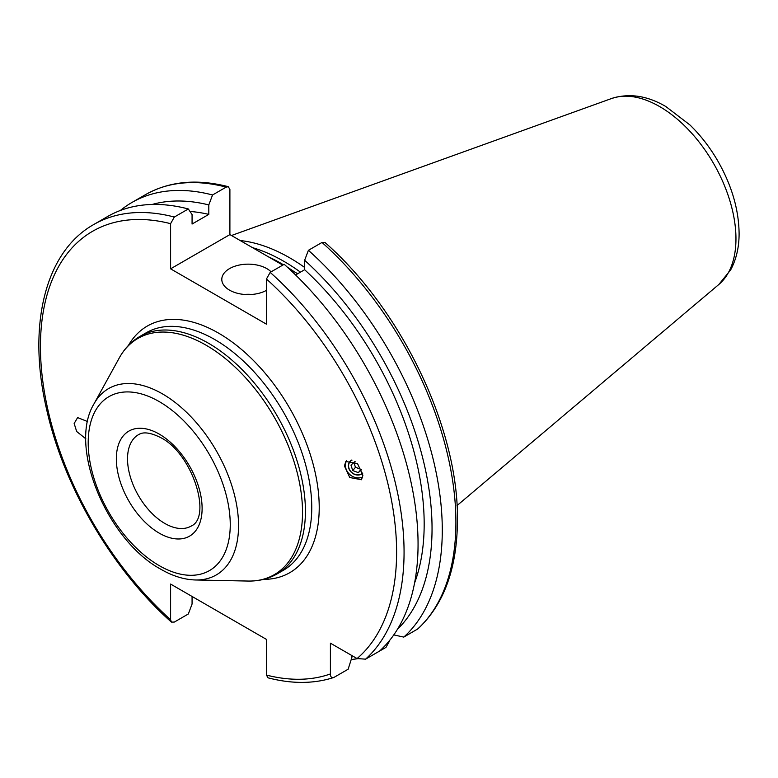 <?xml version="1.0" encoding="UTF-8"?>
<svg xmlns="http://www.w3.org/2000/svg" width="778" height="778" viewBox="0 0 778 778"><rect width="100%" height="100%" fill="white"/><g stroke="black" fill="none" stroke-linecap="round" stroke-linejoin="round"><path stroke-width="1.17" d="M271.094 271.853A26.374 15.229 -0 0 0 266.825 268.614A26.374 15.229 -0 0 0 238.078 265.317A26.374 15.229 -0 0 0 221.798 279.38A26.374 15.229 -0 0 0 229.529 290.145A26.374 15.229 -0 0 0 266.446 290.359M251.897 294.454A26.374 15.229 -0 0 0 244.448 294.454M85.881 438.85L76.672 431.498L74.153 423.495L77.615 417.591L87.613 421.569M351.734 460.051A8.704 7.342 -140.2 0 0 349.876 461.558A8.704 7.342 -140.2 0 0 348.408 465.38A8.704 7.342 -140.2 0 0 353.484 473.87A8.704 7.342 -140.2 0 0 362.713 473.267M344.43 465.954L345.831 461.471L357.579 463.707L362.898 475.261L361.498 479.744L349.75 477.507L344.43 465.954M346.618 460.722A11.864 10.007 -140.2 0 0 345.442 464.738A11.864 10.007 -140.2 0 0 351.034 475.484A11.864 10.007 -140.2 0 0 362.733 477.002M174.33 217.043A257.119 148.452 60 0 0 93.691 224.55L107.685 216.469A257.119 148.452 60 0 1 188.325 208.961L174.33 217.043L170.596 223.665L170.596 268.828L266.446 324.173L266.446 279.001L270.18 272.378L284.174 264.296A257.119 148.452 60 0 1 418.058 544.114A257.119 148.452 60 0 1 379.557 651.079L365.563 659.16L357.073 658.558L330.407 643.173L330.407 673.952C330.426 676.986 331.671 678.105 334.141 677.298L348.136 669.226L351.88 657.439L351.88 655.562M189.988 211.451A236.813 136.724 60 0 1 208.805 214.388L192.069 224.045L192.069 214.582L188.325 208.961M295.582 274.955L304.645 269.723A236.813 136.724 60 0 1 424.175 524.002A236.813 136.724 60 0 1 414.577 582.985M304.645 269.723L304.645 260.26A247.939 143.152 60 0 1 432.043 528.544A247.939 143.152 60 0 1 397.432 629.334M304.645 260.26L308.399 250.312A257.119 148.452 60 0 1 442.283 530.129A257.119 148.452 60 0 1 403.782 637.094L393.785 634.906M308.399 250.312L322.014 242.454L324.912 242.425C401.604 309.654 458.67 428.979 457.445 520.112C457.201 568.164 444.034 604.399 417.971 628.819L403.782 637.094M152.128 204.468A247.939 143.152 60 0 1 208.805 204.925L208.805 214.388M192.069 596.463L192.069 604.049L188.325 613.988L174.33 622.069L171.432 622.099L170.596 619.755L170.596 584.064L266.446 639.399L266.446 675.09L268.04 677.832C291.799 684.008 313.622 683.92 333.499 677.589L334.141 677.298M170.596 268.828L229.899 234.596L229.899 189.433L228.304 186.691L226.165 187.119L212.55 194.977L208.805 204.925M229.899 234.596L282.764 265.113M289.066 268.76L297.692 273.739M120.376 210.468A257.119 148.452 60 0 1 131.91 202.484A257.119 148.452 60 0 1 212.55 194.977M372.351 655.232A257.119 148.452 60 0 1 372.351 655.241L385.976 647.374L389.632 640.829M357.394 658.742A257.119 148.452 60 0 1 351.238 659.472M240.217 240.558A184.201 106.353 60 0 1 304.645 267.438M252.461 247.628A184.201 106.353 60 0 1 300.444 272.144M352.016 460.129A8.49 7.158 -140.2 0 0 351.228 471.935A8.49 7.158 -140.2 0 0 362.674 473.014M353.893 462.453L355.458 467.315L361.05 469.348L358.327 472.616L361.624 469.649M358.327 472.616L352.735 470.573L350.975 465.088L354.797 461.646L355.41 461.869M355.458 467.315L352.735 470.573M247.988 581.049A136.393 78.743 -120 0 0 300.104 486.026A136.393 78.743 -120 0 0 206.092 345.199A136.393 78.743 -120 0 0 119.219 358.026C124.363 348.68 131.249 341.484 139.884 336.436A137.132 79.171 60 0 1 208.455 343.224A137.132 79.171 60 0 1 298.042 464.067A137.132 79.171 60 0 1 277.017 573.95C268.322 578.91 258.646 581.273 247.988 581.049L195.511 579.98A107.617 62.133 60 0 0 236.638 505A107.617 62.133 60 0 0 162.456 393.882A107.617 62.133 60 0 0 93.914 404.006L119.219 358.026M159.227 565.625A100.45 57.99 -120 0 0 230.249 524.625A100.45 57.99 -120 0 0 159.227 401.604A100.45 57.99 -120 0 0 88.196 442.604A100.45 57.99 -120 0 0 159.227 565.625M164.819 523.448A52.739 30.449 -120 0 0 191.194 526.064C212.18 517.146 192.594 453.642 160.861 437.713C145.194 429.748 140.059 433.891 138.445 434.708A52.739 30.449 -120 0 0 130.364 476.972A52.739 30.449 -120 0 0 164.819 523.448M159.227 434.095A60.655 35.02 60 0 1 202.115 508.374A60.655 35.02 60 0 1 159.227 533.144A60.655 35.02 60 0 1 116.34 458.855A60.655 35.02 60 0 1 159.227 434.095M277.017 573.95L283.357 570.293A137.132 79.171 -120 0 0 311.764 507.519A137.132 79.171 -120 0 0 214.796 339.568A137.132 79.171 -120 0 0 146.225 332.77L139.884 336.436M128.438 345.413A142.403 82.215 60 0 1 241.637 349.555A142.403 82.215 60 0 1 319.223 507.519A142.403 82.215 60 0 1 263.518 579.377M268.293 256.759A183.258 105.808 60 0 1 283.396 264.744M287.354 267.175A183.258 105.808 60 0 1 294.288 271.775M718.891 284.437L730.678 269.869C736.358 259.239 739.158 247.044 739.1 233.293C738.75 209.214 731.592 185.008 717.647 160.686C709.76 147.139 700.501 135.216 689.872 124.898L665.803 106.508C647.189 95.626 629.11 92.961 611.547 98.524A107.918 62.308 60 0 1 692.459 134.079A107.918 62.308 60 0 1 735.959 238.749A107.918 62.308 60 0 1 718.891 284.437L457.026 505.574M266.446 279.001A251.848 145.408 60 0 1 396.605 552.195A251.848 145.408 60 0 1 357.073 658.558M270.18 272.378A257.119 148.452 60 0 1 404.064 552.195A257.119 148.452 60 0 1 365.563 659.16M322.014 242.454A257.119 148.452 60 0 1 455.908 522.262A257.119 148.452 60 0 1 417.397 629.227M170.596 619.755A251.848 145.408 60 0 1 40.446 346.56A251.848 145.408 60 0 1 170.596 223.665M330.407 673.952A251.848 145.408 60 0 1 266.446 675.09M228.304 186.691C196.892 178.609 169.293 181.255 145.535 194.626A257.119 148.452 60 0 1 226.165 187.119M93.914 404.006C67.783 446.99 107.247 540.263 160.861 569.253C172.638 576.07 184.192 579.649 195.511 579.98M131.91 202.484L145.535 194.626M93.691 224.55C45.134 251.78 27.22 325.447 46.427 408.528C63.436 486.24 112.285 569.71 171.432 622.099M611.547 98.524L231.474 235.51"/></g></svg>
